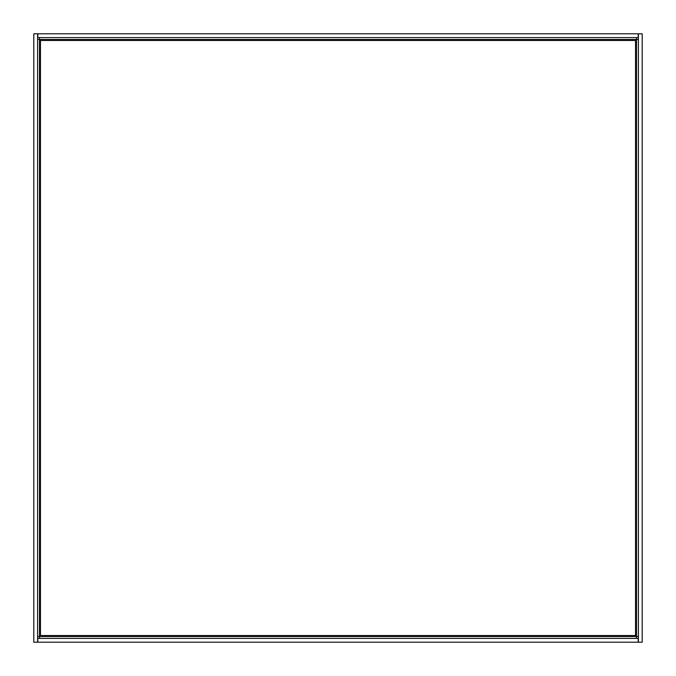 <?xml version="1.0" encoding="UTF-8"?>
<svg xmlns="http://www.w3.org/2000/svg" width="676" height="676" viewBox="0 0 676 676"><rect width="100%" height="100%" fill="white"/><g stroke="black" fill="none" stroke-linecap="round" stroke-linejoin="round"><path stroke-width="1.01" d="M37.797 642.2L638.203 642.2L638.203 638.398L37.797 638.398L37.797 642.2M636.496 638.398L636.496 636.496L638.398 636.496M37.602 636.496L39.504 636.496L39.504 638.398M638.398 39.504L636.496 39.504L636.496 37.602M39.504 37.602L39.504 39.504L37.602 39.504M37.797 37.602L638.203 37.602L638.203 33.8L37.797 33.8L37.797 37.602M642.2 33.8L642.2 642.2L638.398 642.2L638.398 33.8L642.2 33.8M33.8 33.8L33.8 642.2L37.602 642.2L37.602 33.8L33.8 33.8M40.459 635.541L40.459 40.459L635.541 40.459L635.541 635.541L40.459 635.541M39.504 636.496L636.496 636.496L636.496 39.504L39.504 39.504L39.504 636.496"/></g></svg>

